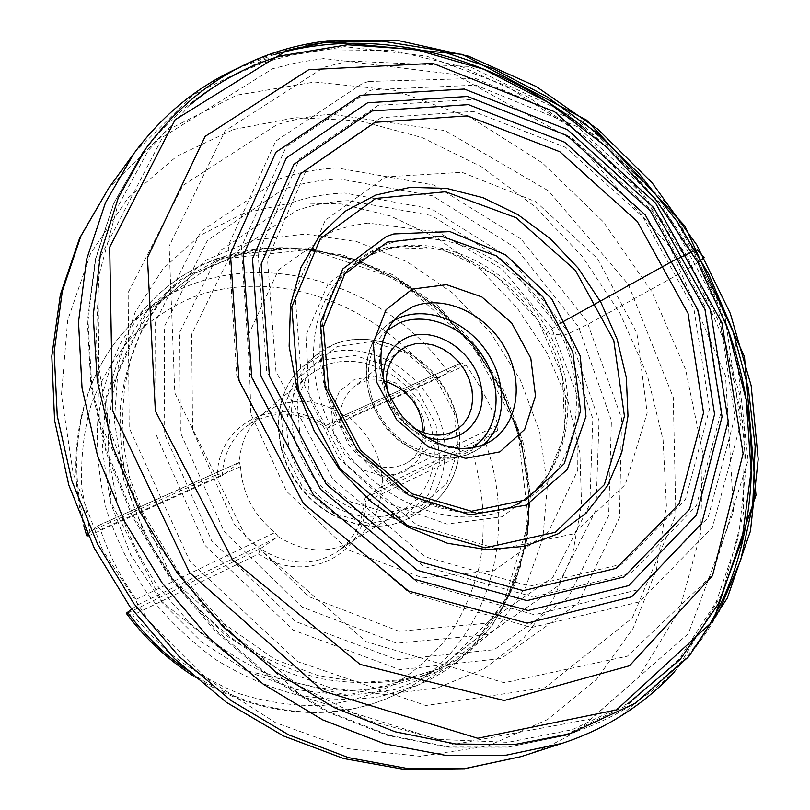 <?xml version="1.0" encoding="UTF-8"?>
<svg xmlns="http://www.w3.org/2000/svg" width="810" height="810" viewBox="0 0 810 810"><rect width="100%" height="100%" fill="white"/><g stroke="black" fill="none" stroke-linecap="round" stroke-linejoin="round"><path stroke-width="0.61" stroke-dasharray="4.05 3.04" d="M439.627 377.632L432.803 377.48L325.671 425.615L327.078 428.348L343.875 415.57C321.276 400.565 298.556 397.487 275.734 406.316L261.336 415.226C247.779 426.981 240.448 442.726 239.345 462.459L222.163 475.612C223.408 454.38 231.69 437.835 247.01 425.979C272.312 409.516 299.001 410.305 327.078 428.348L439.627 377.632L461.285 362.789L465.973 365.087C479.287 383.768 490.03 403.734 498.201 424.977L497.512 430.758L475.419 444.386L364.075 498.403C363.528 520.992 354.8 538.62 337.902 551.286C313.865 566.585 287.985 565.745 260.243 548.775L278.002 536.524C304.266 552.734 329.123 554.232 352.573 541.009L355.428 539.126C372.205 526.54 380.872 509.004 381.419 486.496L364.075 498.403L365.857 501.724L471.754 450.178C483.631 488.693 486.243 527.037 479.591 565.228C473.364 589.842 463.583 612.694 450.238 633.784C434.95 653.488 416.664 670.113 395.381 683.65C372.641 695.081 348.047 702.391 321.6 705.581C294.516 706.209 267.249 702.3 239.8 693.846C212.787 682.82 187.505 667.703 163.944 648.526L132.708 615.215L258.704 553.888C305.937 586.177 366.576 554.192 365.857 501.724M448.214 372.286C372.478 264.212 208.251 234.049 124.041 331.746C80.008 380.74 63.99 459.736 87.723 534.489L97.392 525.984L100.46 529.679C108.823 554.425 120.71 577.651 136.12 599.349L137.548 604.948L131.726 609.14M471.754 450.178L475.419 444.386M126.289 613.292L132.708 615.215M325.671 425.615C282.001 393.873 219.206 419.701 217.303 474.296L89.92 531.522L81.8 488.076C80.544 459.078 83.632 431.396 91.054 405.01C100.794 379.9 114.058 357.645 130.835 338.266C149.273 320.851 169.938 307.172 192.81 297.229C275.248 266.45 375.465 303.021 432.803 377.48M89.92 531.522L88.067 536.038M88.371 535.906L222.163 475.612L217.303 474.296M498.201 424.977L382.705 480.603C380.589 455.311 369.461 434.322 349.343 417.606L465.973 365.087M343.875 415.57L349.343 417.606M323.798 366.019C357.129 351.732 401.79 370.828 422.375 406.893C443.343 442.756 436.317 489.21 405.395 508.255C375.779 527.097 329.225 514.755 304.297 480.046C279.045 445.581 281.769 397.477 308.873 375.182L323.798 366.019M100.46 529.679L240.57 466.59L239.345 462.459M240.57 466.59C242.109 493.077 253.57 515.049 274.965 532.494L136.12 599.349M278.002 536.524L274.965 532.494M382.705 480.603L381.419 486.496M404.018 472.341L418.881 459.392L425.787 440.012L423.529 418.051L412.654 397.69L395.25 382.776L374.584 376.184L354.588 379.293L339.218 391.686L331.644 411.055L333.568 433.573L344.695 454.633L362.748 469.861L383.981 476.148L404.018 472.341M387.889 392.779C391.918 407.612 400.363 419.246 413.211 427.69M423.306 432.601C422.699 445.541 417.565 455.412 407.916 462.237L403.917 464.505C383.14 471.916 364.733 465.224 348.695 444.417C336.201 421.423 337.77 402.307 353.413 387.089L360.511 382.826C368.57 379.414 377.176 379.029 386.36 381.652M424.774 436.387C399.907 425.27 386.056 406.175 383.211 379.08M258.704 553.888L260.243 548.775L127.484 613.18M388.061 176.732L383.849 178.17L325.266 220.239L294.901 291.944L301.492 379.627L345.323 463.836L416.715 524.9L498.778 549.413L573.156 533.962L625.33 484.501L647.18 412.867L636.873 333.031L597.507 258.643L535.937 201.791L461.994 172.297L388.061 176.732M348.877 61.033L324.354 67.149L225.119 130.805L169.138 246.21L174.818 392.891L245.886 536.909L366.049 641.641L504.164 682.749L627.375 656.191L712.274 575.009L748.106 460.394L734.295 334.236L676.441 215.905L583.929 121.895L469.284 66.41L348.877 61.033M331.492 114.21C312.66 115.617 294.344 119.181 276.564 124.922L182.797 185.51L128.152 292.572L129.165 427.801L189.996 561.563L297.716 661.638L425.868 705.52L544.948 687.71L632.256 618.05L675.854 514.664L673.262 397.386L628.256 284.28L548.572 190.917L444.963 130.582L331.492 114.21M367.892 223.074L350.102 225.97L332.991 231.103L278.468 269.943L248.498 334.733L250.857 413.92L286.527 491.265L348.351 550L422.749 577.915L493.978 570.615L548.522 531.704L577.722 470.337L578.279 398.247L551.428 327.442L501.967 268.9L437.481 231.852L367.892 223.074M697.886 262.561L684.298 271.036L588.505 323.98L569.015 333.376L564.094 335.127L546.082 333.659L548.188 331.411L560.368 323.21M216.341 259.291C329.771 216.067 471.349 298.951 513.196 420.734C552.197 522.47 515.535 643.93 418.031 685.047L380.265 696.651C353.373 700.559 325.711 700.012 297.27 695C268.869 687.386 241.471 675.459 215.095 659.219C189.823 640.69 167.305 618.86 147.552 593.73C129.802 567.142 116.043 538.964 106.282 509.186C99.033 479.064 96.198 449.327 97.787 419.965C101.857 391.372 109.927 364.905 121.996 340.565L144.757 308.266C164.896 285.788 188.75 269.457 216.341 259.291M185.237 668.959C248.923 714.764 329.012 724.099 389.276 697.44C484.937 657.133 521.832 538.498 484.177 439.283M190.32 104.703L148.139 150.68L116.944 208.21L98.941 275.279L95.803 349.09L108.418 426.09L136.688 502.24L179.395 573.358L234.303 635.475L298.313 685.28L367.77 720.363L438.899 739.449L508.062 742.314L572.093 729.739L628.438 703.232M133.944 153.404L192.881 94.983L265.093 59.272L344.736 46.666L426.465 56.082L505.612 85.445L578.239 132.151L641.044 193.236L691.203 265.518L726.297 345.566L744.248 429.654L743.378 513.591L722.55 592.738L681.463 661.902L621.047 715.625C602.883 727.208 583.159 736.472 561.877 743.418M521.113 756.611C541.93 749.817 561.269 740.785 579.11 729.516L638.655 677.231L679.549 609.96L700.741 532.99L702.432 451.362L685.635 369.633L651.959 291.904L603.399 221.879L542.346 162.901L471.572 118.088L394.359 90.295L314.584 82.013L236.834 95.165L166.323 130.683L108.743 188.052M243.466 213.364L199.817 235.548L162.921 268.93L135.118 312.326L118.432 363.801L114.372 420.724L123.667 479.844L146.094 537.556L180.458 590.196L224.633 634.443L275.764 667.612L330.571 687.923L385.681 694.575L437.926 687.751L484.582 668.452L523.503 638.321L553.169 599.42L572.64 554.01L581.539 504.417L579.899 452.932L568.144 401.73L546.973 352.866L517.357 308.205L480.472 269.497L437.704 238.312L390.683 216.067L341.223 203.938L291.397 202.854L243.466 213.364M233.665 129.418L295.559 117.713L359.306 120.751L422.142 137.578L481.616 166.88L535.602 207.087L582.248 256.466L619.944 313.136L647.291 375.05L663.096 440.033L666.397 505.673L656.515 569.349L633.157 628.236L596.535 679.317L547.55 719.553L487.883 746.03L420.167 756.287L347.905 748.663L275.39 722.601L207.319 678.993L148.372 620.227L102.637 550.051L73.123 473.232L61.438 394.936L67.675 320.213L90.609 253.449L127.939 198.045L176.712 156.3L233.665 129.418M439.86 667.46L479.662 636.194L508.7 594.986L525.781 546.831L530.469 494.788L522.976 441.855L504.043 390.855L474.832 344.422L436.894 304.935L392.151 274.499L342.832 254.937L291.519 247.698L241.096 253.702L194.683 273.264L155.5 305.846C139.239 325.904 126.481 348.735 117.197 374.352C110.201 401.213 107.447 429.371 108.935 458.835L117.258 503.071C126.846 532.362 140.373 560.095 157.839 586.268L188.477 621.604C211.694 642.381 236.803 659.289 263.787 672.34C291.327 682.901 318.948 689.026 346.65 690.717C373.886 689.847 399.553 684.814 423.671 675.591L439.86 667.46M456.445 660.18L440.093 668.392L402.671 680.066C375.972 684.025 348.452 683.498 320.122 678.507C291.802 670.893 264.465 658.945 238.11 642.664C212.848 624.105 190.32 602.235 170.525 577.064C152.746 550.435 138.956 522.227 129.165 492.45C121.875 462.348 119.009 432.651 120.568 403.37C124.618 374.878 132.668 348.563 144.717 324.405L167.437 292.471L207.056 259.595L253.986 239.973L304.995 234.1L356.916 241.653L406.843 261.66L452.162 292.653L490.627 332.778L520.314 379.91L539.632 431.629L547.408 485.281L542.872 538.022L525.791 586.804L496.591 628.53L456.445 660.18M220.219 259.028L180.306 279.875L146.62 310.787L121.267 350.608L106.039 397.548L102.242 449.185L110.494 502.595L130.592 554.577L161.463 601.911L201.234 641.662L247.404 671.47L297.057 689.725L347.196 695.699L394.976 689.512L437.876 672.016L473.921 644.649L501.643 609.221L520.101 567.78L528.869 522.45L527.917 475.338L517.57 428.48L498.474 383.768L471.481 342.994L437.704 307.77L398.459 279.561L355.266 259.666L309.855 249.136L264.141 248.781L220.219 259.028M437.876 671.581L347.338 695.213L247.708 671.004L161.909 601.567L111.01 502.402L106.555 397.528L147.066 310.898L220.543 259.21L310.038 249.328L398.52 279.703L471.43 343.045L517.458 428.419L528.738 522.258L501.552 608.897L437.876 671.581M380.73 487.266L497.512 430.758M238.677 462.662L97.2 526.115M320.8 360.369L294.496 380.994L281.202 413.647L284.087 451.879L302.879 487.681L333.649 513.388L369.755 523.645L403.623 516.699L428.52 494.485L439.921 461.821L436.074 425.159L417.99 391.331L389.063 366.515L354.527 355.387L320.8 360.369M320.608 355.6C358.384 339.603 408.726 361.462 431.781 402.236C455.271 442.776 447.13 495.204 411.925 516.476C378.594 537.263 326.44 523.29 298.434 484.299C270.064 445.571 272.98 391.645 303.092 366.424L320.608 355.6M421.726 510.27L426.455 507.647C461.963 486.192 470.002 433.137 446.148 392.03C422.729 350.679 371.81 328.394 333.669 344.463L315.991 355.347C286.396 380.204 282.791 432.864 309.714 472.038C336.312 511.424 387.19 528.049 421.726 510.27M421.696 505.632L387.403 512.578L350.75 502.028L319.454 475.784L300.267 439.324L297.199 400.454L310.574 367.335L337.162 346.498L371.324 341.577L406.357 353.028L435.75 378.341L454.197 412.756L458.237 450.006L446.826 483.145L421.696 505.632M387.028 330.44C363.609 349.444 361.807 391.594 384.173 422.111C406.235 452.851 446.857 464.231 472.2 447.869M483.56 444.751L476.563 450.076C452.79 463.482 427.295 460.617 400.089 441.47C361.432 411.743 354.669 350.568 386.289 325.6L399.502 314.695C374.423 334.884 372.549 380.173 396.647 413.059C420.43 446.188 464.059 458.46 491.042 440.903L476.563 450.076C449.773 467.502 406.62 455.493 383.171 422.84C359.417 390.41 361.402 345.657 386.289 325.6L393.518 320.608M461.032 362.941L342.954 415.894M137.548 604.948L277.567 537.192M381.135 117.703L306.676 169.057L267.513 259.311L275.937 371.334L332.849 479.368L425.139 556.824L529.791 586.126L622.556 563.952L685.473 499.446L709.601 408.604L693.947 309.045L643.13 217.202L565.653 147.369L473.324 111.395L381.135 117.703M378.28 105.29L299.538 158.861L258.106 253.338L266.692 371.071L326.47 484.805L423.589 566.291L533.567 596.95L630.788 573.45L696.458 505.673L721.487 410.559L705.044 306.524L652.04 210.549L571.273 137.386L474.852 99.326L378.28 105.29M372.964 89.657L369.836 90.639L286.173 146.863L241.329 247.141L249.824 372.772L313.288 494.525L416.947 581.874L534.397 614.749L638.077 589.761L708.031 517.782L734.872 416.978L717.964 306.808L662.519 204.981L577.651 126.795L475.804 85.141L372.964 89.657M368.803 81.456L362.647 83.319L275.633 141.203L228.541 244.924L236.733 375.293L302.191 501.967L409.688 593.021L531.704 627.466L639.475 601.85L712.365 527.563L740.725 423.498L723.968 309.683L667.491 204.221L580.497 122.745L475.531 78.459L368.803 81.456M308.083 45.107L280.736 51.688C226.03 67.817 180.924 100.278 145.425 149.081M569.562 733.85C636.913 711.534 686.698 670.761 718.905 611.53M323.858 49.704L298.961 53.501L274.61 59.565C221.029 75.492 176.651 107.163 141.497 154.589L113.856 203.189L95.651 259.038L88.027 320.476L91.732 385.459L107.062 451.585L133.711 516.264L170.799 576.872L216.898 630.949L270.094 676.37L328.192 711.474L388.8 735.176L449.58 747.012L508.315 747.053L563.102 735.875L627.254 705.267L678.851 659.482L716.242 601.962L738.7 536.2L746.212 465.598L739.327 393.275L718.936 322.086L686.222 254.634L642.553 193.256L589.508 140.181L528.889 97.433L462.753 66.977L393.478 50.564L323.858 49.704M323.939 58.553L298.05 62.38L272.747 68.688L162.689 137.133L97.848 261.731L99.276 421.382L172.803 579.707L302.069 696.509L453.539 744.542L590.996 718.905L688.358 633.633L733.556 511.515L725.537 375.83L669.85 246.817L575.657 141.466L455.078 74.51L323.939 58.553M337.649 168.014C317.611 168.794 298.252 172.388 279.592 178.787L200.991 231.336L155.53 321.671L155.955 434.322L205.224 545.606L293.321 630.15L399.826 669.667L501.188 658.51L578.158 603.187L619.468 517.641L621.574 418.274L586.744 320.811L521.174 239.132L434.089 185.065L337.649 168.014M340.008 179.01C320.173 179.688 301.047 183.232 282.639 189.631L207.552 240.236L164.248 326.744L164.693 434.312L211.552 540.523L295.397 621.432L397.001 659.694L494.13 649.721L568.357 597.395L608.664 515.798L611.398 420.552L578.522 326.825L515.919 248.083L432.51 195.787L340.008 179.01M344.675 193.033C325.701 193.671 307.435 197.093 289.879 203.3L219.864 251.059L179.759 332.1L180.397 432.469L224.056 531.441L302.019 607.034L396.697 643.231L487.6 634.615L557.523 586.268L595.927 510.128L599.046 420.755L568.529 332.495L509.865 258.228L431.507 208.899L344.675 193.033M348.523 200.688C330.49 201.376 313.146 204.697 296.48 210.651L229.706 256.578L191.686 334.176L192.567 430.039L234.353 524.445L308.742 596.606L399.087 631.304L485.949 623.295L552.926 577.246L589.801 504.427L592.829 418.729L563.487 334.024L507.06 262.774L431.781 215.602L348.523 200.688M387.322 247.364L370.585 252.285L328.161 283.733L305.897 335.522L309.43 398.034L338.924 458.349L388.354 503.466L446.958 524.05L502.402 516.74L544.047 484.37L564.945 434.292L562.484 376.154L537.891 320.051L495.568 275.238L442.432 249.318L387.322 247.364M390.46 247.931L377.257 252.042C364.571 256.993 353.373 264.323 343.673 274.033C303.659 313.409 302.788 392.293 345.222 450.36C387.241 508.731 462.49 532.413 512.355 506.604C567.324 478.933 583.109 402.59 552.197 339.238C521.893 275.633 450.208 233.725 390.46 247.931M393.255 242.19L384.072 245.248C370.565 250.503 358.759 258.42 348.644 269.011C309.774 309.126 309.784 387.524 352.056 445.409C393.943 503.567 468.464 527.917 518.673 503.435C575.88 476.3 592.383 397.507 560.054 332.546C528.414 267.27 453.762 225.251 393.255 242.19M192.385 675.408C254.451 716.03 330.601 723.259 389.276 697.44L418.031 685.047L459.098 660.383L491.761 626.241L514.745 584.84L527.351 538.569L529.456 489.787L521.326 440.741L503.587 393.559L477.151 350.224L443.171 312.538L403.066 282.153L358.445 260.516L311.161 248.832L263.321 248.032L217.232 258.643C189.297 268.96 165.139 285.505 144.757 308.266L124.041 331.746C81.284 379.505 64.506 454.137 83.835 525.751M167.437 292.471L155.5 305.846L194.309 273.628L240.297 254.35L290.365 248.518L341.445 255.859L390.653 275.481L435.365 305.977L473.313 345.536L502.565 392.03L521.559 443.04L529.133 495.923L524.566 547.803L507.698 595.704L479.004 636.589L439.638 667.572L423.671 675.591L440.093 668.392L402.823 679.712L361.746 682.385L318.401 675.692L274.742 659.33L208.899 613.16L151.875 536.949L129.519 477.404L123.95 446.614L122.34 416.411L124.598 387.382L130.521 360.075L139.857 334.945L152.27 312.316L167.437 292.471M355.428 539.126L337.902 551.286M264.019 413.09L247.01 425.979M308.873 375.182L261.336 415.226M405.395 508.255L352.573 541.009M315.991 355.347L303.092 366.424C272.666 391.959 269.7 445.976 297.999 484.603C325.924 523.503 378.209 537.476 411.925 516.476L426.455 507.647C465.699 484.005 471.015 423.245 440.174 381.49C410.052 339.208 350.659 325.397 315.991 355.347M399.836 350.497L353.413 387.089M457.113 429.462L407.916 462.237M343.217 415.743L461.325 362.779M97.342 526.004L238.859 462.54M237.34 68.435L273.689 54.796M583.737 127.697C648.901 180.225 696.327 245.612 726.013 323.868M699.01 641.206L674.76 671.53M141.497 154.589L113.542 203.695L95.134 259.949L87.389 321.651L91.014 386.724L106.252 452.78L132.769 517.276L169.695 577.662L215.622 631.516L268.697 676.765L326.754 711.757L387.484 735.419L448.548 747.215L507.738 747.195L563.102 735.875M389.701 248.761C371.881 252.821 356.542 261.245 343.673 274.033L348.644 269.011C311.161 307.365 310.777 385.428 353.666 444.265C396.292 503.293 470.58 527.138 518.673 503.435L512.355 506.604C565.218 480.148 580.912 405.405 550.02 341.577C519.645 277.587 447.839 235.487 389.701 248.761"/><path stroke-width="1.21" d="M131.726 609.14L126.289 613.292M88.371 535.906L86.721 535.774L87.713 534.499M413.211 427.69C429.178 436.934 443.819 437.522 457.113 429.462L463.593 423.792L468.474 416.542L471.552 408.058L472.716 398.743L471.906 389.013L469.182 379.303L464.677 370.059L458.582 361.675L451.18 354.527L442.797 348.948L433.785 345.182L424.572 343.41L415.55 343.724L407.157 346.133L399.836 350.497C388.051 360.632 384.061 374.726 387.889 392.779M386.36 381.652C409.647 390.673 421.959 407.663 423.306 432.601M383.211 379.08C383.191 358.982 391.149 345.131 407.065 337.547C435.284 325.023 474.933 351.54 481.089 386.319C488.339 421.129 458.197 449.175 424.774 436.387M560.368 323.21L672.482 261.215L693.198 251.363L697.552 250.027L704.214 257.702L697.886 262.561M127.443 612.218C143.957 634.321 163.225 653.245 185.237 668.959M412.381 289.069L446.553 284.695L481.839 296.916L511.728 323.068L530.803 358.253L535.511 396.07L524.657 429.472L499.871 451.869L465.598 458.349L428.642 447.029L396.789 419.874L376.913 382.553L373.187 343.065L386.056 309.724L412.381 289.069M387.17 242.149L344.756 274.043L323.392 326.815L328.779 390.147L360.632 450.33L412.067 493.806L471.4 511.252L525.71 499.952L564.266 463.695L580.578 410.781L572.731 351.631L542.882 296.835L496.388 255.859L441.227 236.155L387.17 242.149M375.749 198.42L445.51 191.757L516.102 217.728L575.414 270.398L613.767 340.433L624.439 416.218L604.381 484.633L555.387 532.261L485.22 547.833L407.663 525.629L340.048 468.757L298.333 389.691L291.772 306.879L320.294 238.727L375.749 198.42M375.759 195.048L410.204 187.363L446.523 188.365L483.023 197.711L518.086 214.761L550.253 238.626L578.219 268.181L600.817 302.181L617.119 339.198L626.353 377.693L627.983 416.046L621.766 452.537L607.723 485.443L586.237 513.054L558.09 533.81L524.455 546.335L486.921 549.656L447.424 543.237L408.179 527.138L371.466 502.078L339.501 469.385L314.229 430.95L297.138 389.073L289.14 346.265L290.496 304.995L300.905 267.563L319.474 235.872L344.949 211.38L375.759 195.048M616.167 568.337L523.26 590.642L418.527 561.482L326.238 484.137L269.426 376.174L261.144 264.131L300.48 173.806L375.091 122.33L467.4 115.87L559.791 151.723L637.267 221.464L688.014 313.267L703.536 412.837L679.246 503.729L616.167 568.337M624.004 576.953L526.996 600.615L417.302 570.301L320.497 489.28L260.952 376.042L252.477 258.684L293.898 164.389L372.053 110.98L468.413 104.622L564.651 142.226L645.276 214.944L698.19 310.534L714.582 414.274L689.563 509.207L624.004 576.953M628.702 585.6L528.191 610.487L414.244 579.261L313.571 495.143L251.738 377.409L243.142 255.525L286.426 157.839L367.639 102.769L467.471 96.471L566.97 135.533L650.258 210.742L704.973 309.511L722.064 416.775L696.408 515.14L628.702 585.6M631.648 596.808L527.158 623.143L408.412 590.976L303.406 503.435L239.051 380.7L230.415 253.722L275.856 152.25L360.572 95.296L464.312 89.029L567.446 129.671L653.68 207.603L710.37 309.876L728.2 421.048L701.784 523.26L631.648 596.808M629.532 665.749L504.134 700.518L360.126 664.403L232.46 559.639L155.368 410.984L147.45 257.58L205.163 136.384L308.711 69.711L432.854 63.372L554.556 111.719L655.533 203.047L721.882 322.704L743.114 453.62L712.516 575.697L629.532 665.749M628.438 703.232L680.218 659.431L718.328 603.885L741.99 539.976L751.123 470.964L746.202 399.867L728.038 329.467L697.724 262.278L656.556 200.596L606.012 146.559L547.752 102.151L483.712 69.265L416.097 49.633L347.47 44.773L280.776 55.86C247.566 65.731 217.414 82.013 190.32 104.703M561.877 743.418L506.199 755.183L446.411 755.507L384.497 743.772L322.704 719.877L263.452 684.298L209.203 638.138L162.223 583.089L124.487 521.336L97.463 455.433L82.043 388.071L78.519 321.904L86.599 259.402L105.472 202.682L133.944 153.404L108.743 188.052L80.858 236.135L62.289 291.286L54.159 351.874L57.247 415.834L71.847 480.816L97.676 544.279L133.883 603.642L179.061 656.495L231.366 700.761L288.603 734.812L348.452 757.623L408.554 768.71L466.752 768.184L521.113 756.611L561.877 743.418C583.777 736.28 604.108 726.742 622.87 714.805C642.188 702.462 659.482 688.034 674.76 671.53M472.2 447.869C498.373 431.517 503.638 391.129 484.927 359.64C466.54 327.969 427.72 310.918 399.279 323.008L387.028 330.44M412.533 306.848L399.502 314.695C391.888 321.145 386.289 330.267 382.684 342.063C378.179 362.86 381.459 388.081 402.297 416.391C427.457 442.756 444.336 446.644 460.748 448.446C472.301 448.588 482.395 446.077 491.042 440.903C518.886 423.377 524.232 380.153 504.134 346.417C484.37 312.498 442.908 294.081 412.533 306.848M393.518 320.608L399.208 317.803C427.893 305.724 466.692 321.357 487.043 352.178C507.637 382.846 506.564 423.984 483.56 444.751M328.961 41.563L287.024 50.433L175.092 119.789L109.694 247.111L112.58 410.65L189.489 572.548L322.937 691.062L477.758 738.285L616.612 709.874L713.225 620.926L755.983 495.234L744.481 356.704L684.804 225.919L586.612 120.143L462.5 54.402L328.961 41.563M718.905 611.53L740.745 559.963L752.774 504.367L755.163 446.442L748.258 387.787L732.574 329.893L708.699 274.124L677.342 221.737L639.282 173.937L595.38 131.838L546.588 96.522L493.968 69.002L438.736 50.25L382.239 41.128L326.005 42.373L308.083 45.107M145.425 149.081L118.219 197.964L100.44 254.026L93.201 315.627L97.261 380.72L112.863 446.938L139.705 511.707L176.924 572.427L223.084 626.667L276.311 672.3L334.408 707.697L395.017 731.764L455.827 744.015L514.644 744.522L569.562 733.85L635.516 703.12L688.723 656.657L727.299 598.084L750.445 531.087L758.201 459.209L751.164 385.681L730.296 313.399L696.843 245.015L652.222 182.928L598.053 129.377L536.179 86.488L468.696 56.255L398.054 40.5L327.108 40.824C252.821 50.098 192.264 86.184 145.425 149.081L141.497 154.589M393.792 233.948L386.41 236.469L342.822 268.93L320.476 322.734L325.245 387.625L357.068 449.773L409.212 495.426L470.002 514.887L526.358 505.096L567.284 469.537L585.974 416.37L580.193 355.954L551.772 298.92L505.804 254.897L449.945 231.599L393.792 233.948M192.385 675.408C167.002 658.884 145.02 638.24 126.421 613.474M86.66 535.572L83.835 525.751M108.743 188.052L79.684 237.998L60.365 294.637L51.799 356.137L54.584 420.4L68.83 485.149L94.203 548.005L129.843 606.568L174.444 658.641L226.304 702.28L283.429 735.936L343.663 758.535L404.777 769.5L464.616 768.731L521.113 756.611M133.944 153.404C162.101 115.445 196.567 87.126 237.34 68.435M273.689 54.796C377.328 24.229 494.596 56.619 583.737 127.697M726.013 323.868C765.885 430.677 760.256 552.197 699.01 641.206M563.102 735.875L569.562 733.85"/></g></svg>
